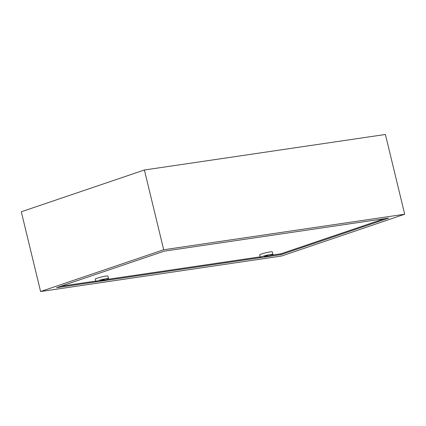<?xml version="1.0" encoding="UTF-8"?>
<svg xmlns="http://www.w3.org/2000/svg" width="426" height="426" viewBox="0 0 426 426"><rect width="100%" height="100%" fill="white"/><g stroke="black" fill="none" stroke-linecap="round" stroke-linejoin="round"><path stroke-width="0.64" d="M271.074 255.249L280.926 253.795L281.112 254.588L388.72 218.075L164.186 251.17L56.578 287.683L97.288 281.682M163.685 249.758L144.393 170.001L385.402 134.472L404.7 214.23L163.685 249.758L40.598 291.528L21.3 211.77L144.393 170.001M404.7 214.23L281.607 255.999L40.598 291.528M98.502 281.506L261.67 257.453M262.885 257.272L281.112 254.588M106.756 279.456A6.475 0.586 -13.6 0 1 99.934 281.235A6.475 0.586 -13.6 0 1 95.93 281.645A6.475 0.586 -13.6 0 1 97.692 280.793A6.475 0.586 -13.6 0 1 104.514 279.014A6.475 0.586 -13.6 0 1 108.518 278.604A6.475 0.586 -13.6 0 1 106.756 279.456M95.93 281.645L95.312 279.083A6.475 0.586 -13.6 0 1 97.075 278.231A6.475 0.586 -13.6 0 1 103.896 276.447A6.475 0.586 -13.6 0 1 107.895 276.037L108.518 278.604M262.075 256.564A6.475 0.586 -13.6 0 1 268.897 254.78A6.475 0.586 -13.6 0 1 272.901 254.37A6.475 0.586 -13.6 0 1 271.138 255.227A6.475 0.586 -13.6 0 1 264.317 257.006A6.475 0.586 -13.6 0 1 260.313 257.416A6.475 0.586 -13.6 0 1 262.075 256.564M260.313 257.416L259.695 254.855A6.475 0.586 -13.6 0 1 261.452 253.997A6.475 0.586 -13.6 0 1 268.279 252.219A6.475 0.586 -13.6 0 1 272.278 251.809L272.901 254.37M60.843 286.235L95.797 281.085M106.692 279.477L260.18 256.851M280.926 253.795L384.268 218.73M267.981 255.35L264.408 256.558L267.981 255.35M100.025 280.793L104.423 279.456L100.025 280.793"/></g></svg>
